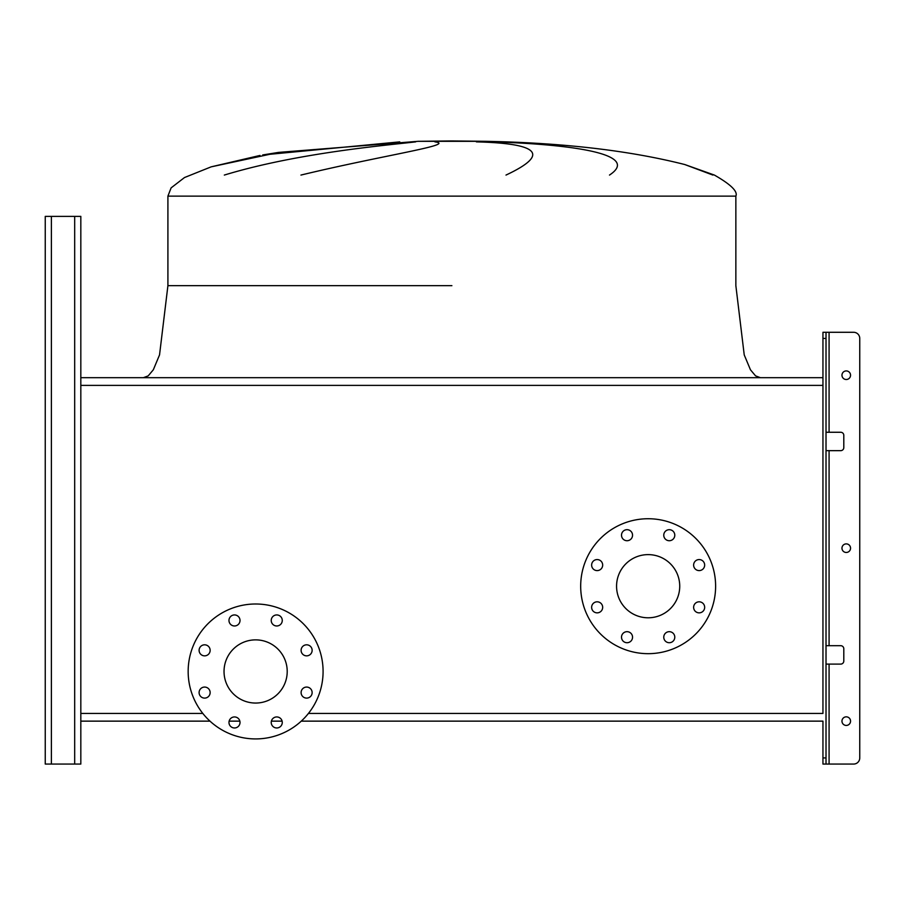 <?xml version="1.0" encoding="UTF-8"?>
<svg xmlns="http://www.w3.org/2000/svg" width="905" height="905" viewBox="0 0 905 905"><rect width="100%" height="100%" fill="white"/><g stroke="black" fill="none" stroke-linecap="round" stroke-linejoin="round"><path stroke-width="1.36" d="M262.688 154.97L399.739 141.87M712.902 175.072L684.734 164.529C629.563 150.547 563.204 142.809 485.646 141.316L418.133 141.316L451.889 140.931L418.133 141.316L278.751 152.379L211.159 166.848L184.484 177.55L171.102 187.889L167.911 196.125L735.856 196.125L735.856 285.675L744.227 354.896L750.46 369.794L755.562 375.869L760.392 377.679M224.316 175.072C297.575 152.741 387.091 145.264 415.655 141.87M434.909 141.87C457.161 144.732 384.048 155.015 300.935 175.072M451.889 140.931L485.646 141.316L451.889 141.316M684.881 164.574L714.396 175.072C730.844 184.473 738.005 191.487 735.856 196.125M505.997 175.072C549.697 154.54 539.821 143.465 476.369 141.87M493.542 141.87C579.336 144.732 639.869 155.015 609.484 175.072M820.496 377.679L83.271 377.679M45.25 757.938L45.25 216.374L45.25 764.069L45.25 757.938L45.25 764.069L80.828 764.069L80.828 721.138L209.971 721.138L80.828 721.138L80.828 216.374L80.828 385.383L822.95 385.383L822.95 713.423L308.447 713.423M229.135 721.138L239.859 721.138L229.135 721.138M271.387 721.138L282.111 721.138L271.387 721.138M301.263 721.138L822.95 721.138L301.263 721.138M199.1 650.333A5.521 5.521 0 0 0 204.621 655.854A5.521 5.521 0 0 0 210.141 650.333A5.521 5.521 0 0 0 204.621 644.812A5.521 5.521 0 0 0 199.1 650.333M199.1 692.585A5.521 5.521 0 0 0 204.621 698.106A5.521 5.521 0 0 0 210.141 692.585A5.521 5.521 0 0 0 204.621 687.065A5.521 5.521 0 0 0 199.1 692.585M228.976 722.462A5.521 5.521 0 0 0 234.497 727.971A5.521 5.521 0 0 0 240.017 722.462A5.521 5.521 0 0 0 234.497 716.941A5.521 5.521 0 0 0 228.976 722.462M271.228 722.462A5.521 5.521 0 0 0 276.749 727.971A5.521 5.521 0 0 0 282.27 722.462A5.521 5.521 0 0 0 276.749 716.941A5.521 5.521 0 0 0 271.228 722.462M301.105 692.585A5.521 5.521 0 0 0 306.614 698.106A5.521 5.521 0 0 0 312.135 692.585A5.521 5.521 0 0 0 306.614 687.065A5.521 5.521 0 0 0 301.105 692.585M301.105 650.333A5.521 5.521 0 0 0 306.614 655.854A5.521 5.521 0 0 0 312.135 650.333A5.521 5.521 0 0 0 306.614 644.812A5.521 5.521 0 0 0 301.105 650.333M271.228 620.457A5.521 5.521 0 0 0 276.749 625.977A5.521 5.521 0 0 0 282.27 620.457A5.521 5.521 0 0 0 276.749 614.936A5.521 5.521 0 0 0 271.228 620.457M228.976 620.457A5.521 5.521 0 0 0 234.497 625.977A5.521 5.521 0 0 0 240.017 620.457A5.521 5.521 0 0 0 234.497 614.936A5.521 5.521 0 0 0 228.976 620.457M255.617 603.997A67.468 67.468 0 0 1 323.085 671.453A67.468 67.468 0 0 1 255.617 738.921A67.468 67.468 0 0 1 188.161 671.453A67.468 67.468 0 0 1 255.617 603.997M255.617 703.049A31.585 31.585 0 0 1 224.033 671.453A31.585 31.585 0 0 1 255.617 639.869A31.585 31.585 0 0 1 287.213 671.453A31.585 31.585 0 0 1 255.617 703.049M591.632 565.082A5.521 5.521 0 0 0 597.153 570.602A5.521 5.521 0 0 0 602.673 565.082A5.521 5.521 0 0 0 597.153 559.562A5.521 5.521 0 0 0 591.632 565.082M591.632 607.334A5.521 5.521 0 0 0 597.153 612.855A5.521 5.521 0 0 0 602.673 607.334A5.521 5.521 0 0 0 597.153 601.814A5.521 5.521 0 0 0 591.632 607.334M621.509 637.199A5.521 5.521 0 0 0 627.029 642.72A5.521 5.521 0 0 0 632.55 637.199A5.521 5.521 0 0 0 627.029 631.679A5.521 5.521 0 0 0 621.509 637.199M663.761 637.199A5.521 5.521 0 0 0 669.27 642.72A5.521 5.521 0 0 0 674.791 637.199A5.521 5.521 0 0 0 669.27 631.679A5.521 5.521 0 0 0 663.761 637.199M693.626 607.334A5.521 5.521 0 0 0 699.146 612.855A5.521 5.521 0 0 0 704.667 607.334A5.521 5.521 0 0 0 699.146 601.814A5.521 5.521 0 0 0 693.626 607.334M693.626 565.082A5.521 5.521 0 0 0 699.146 570.602A5.521 5.521 0 0 0 704.667 565.082A5.521 5.521 0 0 0 699.146 559.562A5.521 5.521 0 0 0 693.626 565.082M663.761 535.206A5.521 5.521 0 0 0 669.27 540.726A5.521 5.521 0 0 0 674.791 535.206A5.521 5.521 0 0 0 669.27 529.685A5.521 5.521 0 0 0 663.761 535.206M621.509 535.206A5.521 5.521 0 0 0 627.029 540.726A5.521 5.521 0 0 0 632.55 535.206A5.521 5.521 0 0 0 627.029 529.685A5.521 5.521 0 0 0 621.509 535.206M648.15 518.735A67.468 67.468 0 0 1 715.617 586.202A67.468 67.468 0 0 1 648.15 653.67A67.468 67.468 0 0 1 580.682 586.202A67.468 67.468 0 0 1 648.15 518.735M648.15 617.787A31.585 31.585 0 0 1 616.565 586.202A31.585 31.585 0 0 1 648.15 554.618A31.585 31.585 0 0 1 679.734 586.202A31.585 31.585 0 0 1 648.15 617.787M202.799 713.423L80.828 713.423L80.828 744.442M826.016 757.938L826.016 764.069L822.95 764.069L822.95 757.938L826.016 757.938L826.016 338.425L822.95 338.425L822.95 385.383L822.95 377.679L80.828 377.679L80.828 240.9M822.95 757.938L822.95 721.138M45.25 222.506L45.25 216.374L80.828 216.374L80.828 228.637M850.553 548.181A4.299 4.299 0 0 1 846.254 552.469A4.299 4.299 0 0 1 841.967 548.181A4.299 4.299 0 0 1 846.254 543.882A4.299 4.299 0 0 1 850.553 548.181M850.553 721.138A4.299 4.299 0 0 1 846.254 725.437A4.299 4.299 0 0 1 841.967 721.138A4.299 4.299 0 0 1 846.254 716.839A4.299 4.299 0 0 1 850.553 721.138M850.553 375.224A4.299 4.299 0 0 1 846.254 379.512A4.299 4.299 0 0 1 841.967 375.224A4.299 4.299 0 0 1 846.254 370.926A4.299 4.299 0 0 1 850.553 375.224M826.016 764.069L853.619 764.069A6.131 6.131 0 0 0 859.75 757.938L859.75 338.425A6.131 6.131 0 0 0 853.619 332.282L829.082 332.282L853.619 332.282M826.016 432.262L840.734 432.262A3.066 3.066 0 0 1 843.799 435.328L843.799 447.59A3.066 3.066 0 0 1 840.734 450.656L826.016 450.656M826.016 645.695L840.734 645.695A3.066 3.066 0 0 1 843.799 648.761L843.799 661.035A3.066 3.066 0 0 1 840.734 664.1L826.016 664.1M822.95 338.425L822.95 332.282L829.082 332.282L829.082 432.262M826.016 332.282L826.016 338.425M80.828 732.179L80.828 721.138M859.75 757.938L859.75 338.425M829.082 664.1L829.082 764.069L853.619 764.069M843.799 435.328A3.066 3.066 0 0 0 840.734 432.262M840.734 450.656A3.066 3.066 0 0 0 843.799 447.59M843.799 648.761A3.066 3.066 0 0 0 840.734 645.695M840.734 664.1A3.066 3.066 0 0 0 843.799 661.035M451.889 285.675L167.911 285.675L451.889 285.675M74.685 764.069L74.685 216.374M51.381 764.069L51.381 216.374M829.082 645.695L829.082 450.656M143.386 377.679L148.216 375.869L153.318 369.794L159.54 354.896L167.911 285.675L167.911 196.125L171.102 187.889L184.484 177.55L211.159 166.848L259.973 155.445M263.027 154.902L278.627 152.391"/></g></svg>
